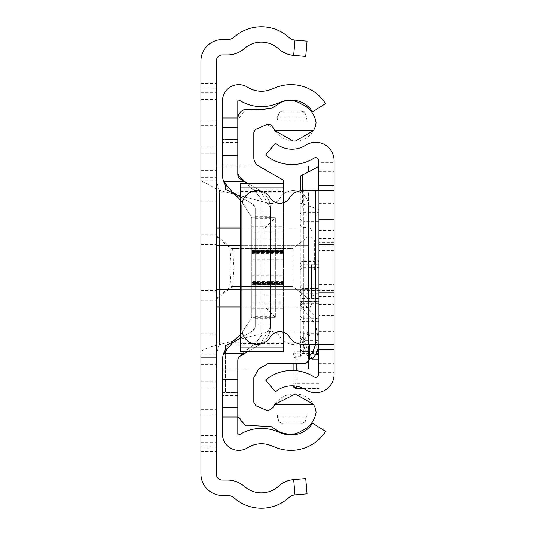 <?xml version="1.0" encoding="UTF-8"?>
<svg xmlns="http://www.w3.org/2000/svg" width="535" height="535" viewBox="0 0 535 535"><rect width="100%" height="100%" fill="white"/><g stroke="black" fill="none" stroke-linecap="round" stroke-linejoin="round"><path stroke-width="0.4" stroke-dasharray="2.67 2.01" d="M216.274 267.5L216.274 166.077L216.274 267.5M200.906 267.5L200.906 300.282L200.906 243.94L216.274 243.94L200.906 243.94L200.906 267.5L200.906 234.718L200.906 267.5M216.274 372.621L216.274 147.011L216.274 372.621M200.906 357.32L200.906 147.011L200.906 387.989L200.906 147.011L200.906 387.989L200.906 147.011L200.906 387.989L200.906 147.011L200.906 357.32L216.274 357.32L200.906 357.32M200.906 153.271L200.906 473.93A21.514 21.514 0 0 0 222.426 495.443L227.469 495.443A10.245 10.245 0 0 1 234.25 498.005A40.981 40.981 0 0 0 288.974 497.543A10.245 10.245 0 0 1 294.986 494.908L307.05 493.852L305.712 478.544L293.648 479.601A25.613 25.613 0 0 0 278.615 486.195A25.613 25.613 0 0 1 244.415 486.482A25.613 25.613 0 0 0 227.469 480.076L222.426 480.076A6.146 6.146 0 0 1 216.274 473.93L216.274 61.07A6.146 6.146 0 0 1 222.426 54.924L227.469 54.924A25.613 25.613 0 0 0 244.415 48.518A25.613 25.613 0 0 1 278.615 48.805A25.613 25.613 0 0 0 293.648 55.399L305.712 56.456L307.05 41.148L294.986 40.092A10.245 10.245 0 0 1 288.974 37.457A40.981 40.981 0 0 0 234.25 36.995A10.245 10.245 0 0 1 227.469 39.557L222.426 39.557A21.514 21.514 0 0 0 200.906 61.07L200.906 153.271L216.274 153.271L200.906 153.271M200.906 381.729L216.274 381.729L200.906 381.729M200.906 180.797L216.274 180.797L219.35 190.32L200.906 180.797M216.274 354.203L200.906 354.203C199.702 350.793 205.848 347.616 219.35 344.68L219.35 190.32A18.952 18.952 0 0 0 220.193 190.56L268.336 203.139A10.245 10.245 0 0 0 279.798 198.351A15.368 15.368 0 0 1 308.474 206.028L308.474 328.971L308.474 206.028A15.368 15.368 0 0 0 279.798 198.351A10.245 10.245 0 0 1 268.336 203.139L220.193 190.56A18.952 18.952 0 0 1 219.35 190.32L219.35 344.68L216.274 354.203M308.474 328.971A15.368 15.368 0 0 1 279.798 336.649A10.245 10.245 0 0 0 268.336 331.861L220.193 344.44A18.952 18.952 0 0 0 219.35 344.68A18.952 18.952 0 0 1 220.193 344.44L268.336 331.861A10.245 10.245 0 0 1 279.798 336.649A15.368 15.368 0 0 0 308.474 328.971M200.906 291.06L216.274 291.06L200.906 291.06M200.906 243.94L216.274 243.94L200.906 243.94M240.516 228.044L308.481 228.044L308.481 289.609L216.274 289.609L216.274 368.923L216.274 306.863L308.481 306.863L308.481 328.483L308.481 306.956L240.516 306.956M308.481 328.483L308.481 368.923L308.481 328.483M308.481 166.077L308.481 172.089M308.481 228.044L308.481 206.517L308.481 245.391L240.516 245.391M216.274 236.577L231.08 248.507L292.846 248.507L308.481 236.156L308.481 298.844L308.481 192.199L308.481 236.156L292.846 248.507L292.846 286.492L292.846 248.507L232.611 248.507L216.274 235.821M216.274 299.179L232.611 286.492L233.949 267.5L232.611 248.507M240.516 289.609L308.481 289.609L308.481 306.956M231.08 248.507L229.869 267.5L231.08 286.492L292.846 286.492L308.481 298.844L308.481 342.801L308.481 298.844L292.846 286.492L232.611 286.492M308.481 306.863L308.481 245.391L216.274 245.391M216.274 289.609L216.274 306.863M308.481 192.199L216.274 192.199L308.481 192.199M216.274 298.423L231.08 286.492M308.481 342.801L216.274 342.801L308.481 342.801M255.208 215.251L270.576 215.251L270.576 319.749L270.576 215.251L270.576 319.749L270.576 215.251L270.576 319.749L270.576 215.251L270.576 319.749L270.576 215.251L255.208 215.251L255.208 319.749L255.208 215.251L255.208 319.749L255.208 215.251L270.576 215.251L255.208 215.251L255.208 319.749L255.208 215.251L255.208 319.749L255.208 215.251L270.576 215.251L255.208 215.251M237.787 407.596L237.787 379.429M240.516 196.94L252.687 204.129L255.208 208.543L255.208 326.457A5.123 5.123 0 0 1 252.687 330.871L232.491 342.808A20.49 20.49 0 0 0 225.529 349.602L225.529 392.489L237.787 392.489L237.787 360.443A5.123 5.123 0 0 1 240.309 356.036L260.505 344.099A20.49 20.49 0 0 0 270.576 326.457L270.576 208.543L260.505 190.901L247.598 183.271M223.65 353.461A20.49 20.49 0 0 0 222.426 360.443L222.426 433.979A16.391 16.391 0 0 0 247.638 447.795A25.613 25.613 0 0 1 270.663 445.494L276.067 447.581A40.981 40.981 0 0 0 325.541 431.424L312.574 423.172A25.613 25.613 0 0 1 281.637 433.263L276.207 431.156A40.981 40.981 0 0 0 239.366 434.841A1.023 1.023 0 0 1 237.787 433.979L237.787 360.443A5.123 5.123 0 0 1 240.309 356.036L260.505 344.099A20.49 20.49 0 0 0 270.576 326.457L270.576 208.543A20.49 20.49 0 0 0 260.505 190.901L240.309 178.964A5.123 5.123 0 0 1 237.787 174.557L237.787 101.021A1.023 1.023 0 0 1 239.366 100.159A40.981 40.981 0 0 0 276.207 103.843L281.637 101.737A25.613 25.613 0 0 1 312.574 111.828L325.541 103.576A40.981 40.981 0 0 0 276.067 87.419L270.663 89.505A25.613 25.613 0 0 1 247.638 87.205A16.391 16.391 0 0 0 222.426 101.021L222.426 174.557A20.49 20.49 0 0 0 223.65 181.539M240.309 178.964A5.123 5.123 0 0 1 237.787 174.557A5.123 5.123 0 0 0 240.309 178.964L260.505 190.901L240.309 178.964M270.576 208.543A20.49 20.49 0 0 0 260.505 190.901A20.49 20.49 0 0 1 270.576 208.543L270.576 326.457L270.576 208.543M247.598 351.729L260.505 344.099L270.576 326.457A20.49 20.49 0 0 1 260.505 344.099L240.309 356.036A5.123 5.123 0 0 0 237.787 360.443L237.787 392.483L225.529 392.489L225.529 345.49A35.985 35.985 0 0 0 242.562 332.041L251.784 317.295L251.784 217.718L242.562 202.966A35.985 35.985 0 0 0 225.529 189.517L225.529 185.404A20.49 20.49 0 0 0 232.491 192.192L252.687 204.129A5.123 5.123 0 0 1 255.208 208.543L255.208 326.457A5.123 5.123 0 0 1 252.687 330.871L232.491 342.808A20.49 20.49 0 0 0 222.426 360.443L222.426 395.559L237.787 395.559L237.787 392.483L237.787 395.559L222.426 395.559L222.426 370.039M222.426 360.443A20.49 20.49 0 0 1 232.491 342.808L252.687 330.871A5.123 5.123 0 0 0 255.208 326.457L255.208 208.543A5.123 5.123 0 0 0 252.687 204.129L232.491 192.192A20.49 20.49 0 0 1 222.426 174.557A20.49 20.49 0 0 0 232.491 192.192L252.687 204.129A5.123 5.123 0 0 1 255.208 208.543L255.208 326.457L252.687 330.871L240.516 338.06M222.426 174.557L222.426 139.441L237.787 139.441L237.787 142.517L237.787 139.441L222.426 139.441L222.426 164.961M255.208 216.274L270.576 216.274L255.208 216.274M255.208 318.726L270.576 318.726L255.208 318.726M255.208 319.749L270.576 319.749L255.208 319.749M251.784 281.644L251.784 284.493L283.543 284.493L283.543 281.644L251.784 281.644L251.784 303.044L251.784 275.137L283.543 275.137L283.543 345.175L283.543 308.735L251.784 308.735L251.784 283.189L251.784 285.904L251.784 284.653L283.543 284.653L283.543 285.904L283.543 249.096L283.543 250.347L251.784 250.347L251.784 260.063L251.784 251.43L283.543 251.43L283.543 189.825L283.543 259.863L251.784 259.863L251.784 251.457L283.543 251.457L283.543 259.863M251.784 285.904L283.543 285.904M240.516 345.175L240.516 189.825L240.516 345.175L283.543 345.175M237.787 142.517L222.426 142.517L237.841 142.517L237.841 119.867L245.618 109.147L261.307 109.555L271.165 108.391L280.353 102.539A21.42 21.42 0 0 1 301.466 104.071A23.7 23.7 0 0 1 316.058 122.789A20.651 20.651 0 0 1 295.554 140.972L294.176 140.999A23.105 23.105 0 0 1 273.211 127.618L266.771 124.588L255.884 129.303L253.804 132.767L253.804 157.303A9.623 9.623 0 0 0 258.472 165.91L283.543 180.268L283.543 351.729M237.787 416.712L237.787 415.147L245.618 425.867L255.89 425.806L271.165 426.622L280.353 432.467L289.562 434.547A21.42 21.42 0 0 0 301.466 430.936A23.787 23.787 0 0 0 316.078 412.244A20.684 20.684 0 0 0 295.313 394.034A23.105 23.105 0 0 0 273.211 407.396L268.436 410.699L266.771 410.419L255.884 405.704L253.804 402.24L253.804 377.703L258.472 369.096L268.323 363.459L305.866 363.459L309.451 359.874L309.451 344.333M283.543 251.457L283.543 281.644M283.543 284.493L283.543 283.543L251.784 283.543L251.784 275.137M283.543 275.137L283.543 283.543M283.543 308.735L283.543 282.64L251.784 282.64L251.784 274.936L251.784 284.653M283.543 284.653L283.543 282.64M251.784 252.359L283.543 252.359L283.543 260.063L283.543 250.347M283.543 252.359L283.543 251.43M283.543 332.342L283.543 202.658M244.869 181.659L246.515 183.304L283.543 183.271M283.543 232.177L251.784 232.177L251.784 251.43M283.543 251.811L251.784 251.811L251.784 226.265L283.543 226.265M283.543 231.956L251.784 231.956L251.784 251.457M283.543 283.57L251.784 283.57L251.784 302.823L283.543 302.823M305.866 331.981A3.584 3.584 0 0 1 309.451 335.572A3.584 3.584 0 0 0 305.866 331.981L283.543 331.981L305.866 331.981M237.787 415.147L237.787 359.761A5.123 5.123 0 0 1 239.713 355.762L253.403 345.008L240.516 345.008L240.516 351.729L244.756 351.729M240.516 200.237A35.985 35.985 0 0 1 242.562 202.966L251.784 217.718L251.784 317.295L262.03 317.295L262.03 200.143L254.433 190.246L262.03 200.143L262.03 334.763L254.285 344.701L252.333 345.663L239.713 355.762A5.123 5.123 0 0 0 237.787 359.761L237.787 370.039M275.344 317.288L265.099 317.288L265.099 217.712L275.344 217.712L275.344 317.288L275.344 217.712L265.099 217.712L265.099 317.288L275.344 317.288L265.099 307.043M277.244 416.919L279.103 421.948L283.303 424.135L300.703 424.135L305.231 421.413L300.703 424.135L283.303 424.135L278.775 421.413L277.036 414.003L277.244 416.919L306.762 416.919L305.231 421.413L306.97 414.003L277.036 414.003L306.97 414.003L306.762 416.919M277.036 121.004L306.97 121.004L277.036 121.004L278.775 113.594L283.303 110.872L300.703 110.872L305.231 113.594L306.97 121.004L306.515 116.938L305.231 113.594L303.887 111.975L300.703 110.872L283.303 110.872L280.119 111.975L278.775 113.594L277.491 116.938L277.036 121.004M251.784 251.811L251.784 250.347M251.784 232.177L251.784 226.265M251.784 308.735L251.784 302.823M251.784 283.57L251.784 282.64M237.841 142.517L237.841 172.511L239.346 176.135L252.132 188.922L254.433 190.246L252.132 188.922L253.209 189.999L240.516 189.999L253.209 189.999L246.515 183.304L240.516 183.304L240.516 345.008L254.285 344.701L231.294 345.008L231.294 343.57M251.784 284.493L251.784 283.543M251.784 231.956L251.784 259.863M240.516 334.77L251.784 317.295M283.543 260.063L251.784 260.063M251.784 259.027L283.543 259.027M283.543 259.207L251.784 259.207M283.543 252.446L251.784 252.446M251.784 282.554L283.543 282.554M251.784 274.936L283.543 274.936M265.099 227.957L275.344 217.712M262.03 217.778L251.784 217.778M283.543 275.973L251.784 275.973M262.03 317.295L262.03 334.763L254.285 344.701M251.784 275.792L283.543 275.792M334.094 284.406L334.094 250.594L334.094 284.406L318.726 284.406L318.726 250.594L318.726 284.406M334.094 250.594L318.726 250.594M334.094 244.963L334.094 290.037L334.094 244.963L334.094 290.037L334.094 244.963L334.094 290.037L318.726 290.037L318.726 244.963L318.726 290.037L318.726 244.963L318.726 290.037L318.726 244.963L318.726 290.037L334.094 290.037L334.094 244.963L318.726 244.963M334.094 315.65L334.094 219.35L334.094 315.65L334.094 292.598L318.726 292.598L318.726 315.65L318.726 219.35L318.726 292.598L318.726 219.35L318.726 292.598L334.094 292.598L334.094 315.65L318.726 315.65M334.094 290.037L318.726 290.037M315.65 190.667L302.536 190.667A15.368 15.368 0 0 0 289.475 197.937A11.268 11.268 0 0 1 270.322 197.937A15.368 15.368 0 0 0 241.894 206.028L241.894 328.971A15.368 15.368 0 0 0 270.322 337.063A11.268 11.268 0 0 1 289.475 337.063A15.368 15.368 0 0 0 302.536 344.333L315.65 344.333L315.65 190.667L318.726 190.667L318.726 344.333L334.094 344.333L315.65 344.333M334.094 244.448L334.094 290.552L334.094 244.448L334.094 290.552L334.094 244.448L318.726 244.448L318.726 290.552L318.726 244.448L318.726 290.552L318.726 244.448L318.726 290.552L318.726 244.448L334.094 244.448L318.726 244.448L334.094 244.448L318.726 244.448L334.094 244.448L334.094 290.552L318.726 290.552L334.094 290.552M318.726 219.35L334.094 219.35L318.726 219.35L318.726 242.402L318.726 219.35L334.094 219.35L334.094 292.598L318.726 292.598L334.094 292.598M318.726 162.373L318.726 374.299A3.076 3.076 0 0 1 313.998 376.894A40.981 40.981 0 0 0 265.627 380.037L275.498 391.814A25.613 25.613 0 0 1 305.732 389.848A18.437 18.437 0 0 0 334.094 374.299L334.094 160.701A18.437 18.437 0 0 0 305.732 145.152A25.613 25.613 0 0 1 275.498 143.186L265.627 154.963A40.981 40.981 0 0 0 313.998 158.106A3.076 3.076 0 0 1 318.726 160.701L318.726 162.373L334.094 162.373M334.094 190.667L318.726 190.667L334.094 190.667M311.551 265.099L311.551 297.975L311.551 265.099M293.113 383.401L293.113 370.474L293.113 383.401L296.183 383.381L296.183 386.176M300.282 270.891L300.282 264.109L300.282 270.891M311.551 270.409L311.551 264.591L311.551 270.409M318.726 269.66L318.726 240.095L318.726 269.66M318.726 298.43L318.726 166.445L318.726 351.455L318.726 298.43L300.282 298.43L300.282 357.801L296.183 357.801L296.183 388.377M318.726 351.455L301.024 351.455L300.282 349.549L300.282 298.43M318.004 344.333A3.076 2.528 -160 0 1 316.379 342.239L317.382 334.449L315.396 323.856A3.076 2.849 -39.3 0 1 318.372 320.86L303.358 302.529L303.358 293.748L318.726 293.748M318.726 321.555L318.372 320.86L318.726 320.86M312.447 359.065L307.939 351.207L318.726 351.207M309.451 356.049L304.957 349.034L300.456 336.548L303.358 338.133L307.939 351.207A3.076 2.193 164.3 0 1 304.977 349.81L307.157 355.314L309.451 358.029M300.282 335.706L300.657 356.183L303.358 353.16L318.726 353.16M318.726 353.448L300.282 353.448M318.726 346.232L303.205 346.232L301.024 351.455M318.726 318.312L303.358 318.312L303.358 346.192L318.726 346.192M300.282 335.371L300.282 190.828L300.282 215.304L303.358 212.241L318.726 212.241M318.726 190.213L302.469 189.845L302.235 174.825M302.389 190.667L302.609 203.808L318.726 209.339M318.726 214.876L303.358 215.097A3.076 3.07 180 0 1 300.282 212.027M304.957 349.034A3.076 2.193 164.3 0 0 304.977 349.81L300.456 336.548M318.726 321.729L302.616 321.635L301.185 320.826L300.282 318.653L300.282 331.004A3.076 2.728 0 0 0 303.358 333.733L303.358 338.133M293.113 354.819L294.203 352.471L294.992 351.983L296.183 351.742L296.183 353.127A3.076 3.076 0 0 0 293.113 356.196L293.113 354.819A3.076 3.076 0 0 1 296.183 351.742L300.282 351.742L300.282 353.127L296.183 353.127L296.183 356.183L293.113 356.196L293.113 363.459L293.113 354.819A3.076 2.983 180 0 0 296.183 357.801L296.183 351.742L300.282 351.742L300.282 357.801M300.282 215.304L300.282 349.549M300.282 192.64L302.469 189.845M300.282 203.126L302.609 203.808L303.358 221.416L318.726 221.416M300.282 305.579L303.358 302.529M200.906 147.078L216.274 147.078L200.906 147.078M200.906 125.35L216.274 125.35M200.906 451.486L216.274 451.486M200.906 409.649L216.274 409.649M294.986 494.908L293.648 479.601M294.986 40.092L293.648 55.399M200.906 83.513L216.274 83.513M200.906 446.919L216.274 446.919M200.906 442.646L216.274 442.646M200.906 435.517L216.274 435.517M200.906 414.772L216.274 414.772M200.906 120.228L216.274 120.228M200.906 99.483L216.274 99.483M200.906 92.354L216.274 92.354M200.906 88.081L216.274 88.081M200.906 364.409L216.274 364.409L200.906 364.409M200.906 170.591L216.274 170.591L200.906 170.591M200.906 177.68L216.274 177.68L200.906 177.68M200.906 201.193L216.274 201.193L200.906 201.193M200.906 333.807L216.274 333.807L200.906 333.807M200.906 387.922L216.274 387.922L200.906 387.922M308.481 228.137L216.274 228.137M255.208 211.151L270.576 211.151M255.208 218.327L270.576 218.327M255.208 316.673L270.576 316.673M255.208 323.849L270.576 323.849M222.426 392.483L237.787 392.483L222.426 392.483M255.208 323.983L270.576 323.983M255.208 316.192L270.576 316.192M255.208 218.808L270.576 218.808M255.208 211.017L270.576 211.017M283.543 343.63L240.516 343.63M283.543 190.915L240.516 190.915M240.516 344.085L283.543 344.085M251.784 283.189L283.543 283.189M251.784 303.044L283.543 303.044M240.516 191.37L283.543 191.37M251.784 253.356L283.543 253.356M283.543 239.259L251.784 239.259M251.784 295.741L283.543 295.741M306.515 116.938L277.491 116.938M304.903 421.948L279.103 421.948M280.119 111.975L303.887 111.975M318.726 372.627L334.094 372.627M318.726 363.653L334.094 363.653M318.726 331.747L334.094 331.747M318.726 304.468L334.094 304.468M318.726 296.397L334.094 296.397M318.726 238.603L334.094 238.603M318.726 230.531L334.094 230.531M318.726 203.253L334.094 203.253M318.726 171.347L334.094 171.347M334.094 242.402L318.726 242.402L334.094 242.402M314.627 269.66L314.627 240.095L314.627 269.66M303.358 270.65L303.358 227.542L303.358 270.65M308.481 264.35L308.481 307.458L308.481 264.35M300.282 315.376A3.076 2.942 180 0 0 303.358 318.312L303.358 189.731M318.726 264.644L303.358 264.644L303.358 267.507L303.358 221.416A3.076 3.07 -0 0 1 300.282 218.34M318.726 351.1L303.358 351.1L303.358 340.421L318.726 340.421M303.358 353.16L303.358 351.1A3.076 3.063 -0 0 1 300.282 348.038M300.282 301.292L318.726 301.292M317.382 334.449L318.726 334.596M318.726 333.733L303.358 333.733L303.358 340.421A3.076 3.063 -0 0 1 300.282 337.358M296.183 363.459L296.183 356.183L300.657 356.183M318.726 383.381L296.183 383.381L296.183 370.681M303.098 388.377L318.726 388.377M318.726 303.76L300.282 303.76M300.282 267.333A3.076 2.688 180 0 1 303.358 264.644L303.358 260.826L303.358 261.347L318.726 261.347M318.726 285.195L303.358 285.195L303.358 261.347A3.076 3.023 0 0 0 300.282 264.37M300.282 288.211A3.076 3.023 0 0 1 303.358 285.195L303.358 290.632L318.726 290.632M318.726 293.153L303.358 293.153L303.358 301.593L303.358 290.632A3.076 2.474 0 0 0 300.282 293.106M318.726 290.064L303.358 290.064L303.358 288.559L318.726 288.559L303.358 288.559L301.185 289.455L300.282 291.628A3.076 3.076 0 0 1 303.358 288.559L303.358 293.153A3.076 2.615 180 0 0 300.282 295.768M300.282 293.14L303.358 290.064L303.358 293.748A3.076 2.936 0 0 0 300.282 296.684M300.289 305.418L315.396 323.856M315.617 344.333L316.379 342.239M200.906 147.011L216.274 147.011L200.906 147.011M200.906 300.282L216.274 300.282L200.906 300.282M200.906 290.552L216.274 290.552L200.906 290.552M200.906 244.448L216.274 244.448L200.906 244.448M200.906 234.718L216.274 234.718L200.906 234.718M200.906 387.989L216.274 387.989L200.906 387.989M222.426 368.923L258.779 368.923M293.113 368.923L308.481 368.923M222.426 166.077L258.759 166.077M251.784 249.096L283.543 249.096M240.516 189.825L283.543 189.825M251.784 250.507L283.543 250.507M318.726 294.905L313.885 294.999L312.453 295.808L311.551 297.975M311.551 304.382L310.654 306.555L308.481 307.458L302.616 307.545L301.185 308.354L300.282 310.527M300.282 224.473L301.185 226.646L302.616 227.455L308.481 227.542L310.654 228.445L311.551 230.618M311.551 237.025L312.453 239.192L314.627 240.095L318.726 240.095M300.282 270.583L301.185 268.409L302.616 267.6L318.726 267.507M300.282 263.895L301.185 261.722L303.358 260.826L318.726 260.826M300.282 304.662L301.185 302.489L303.358 301.593L318.726 301.593M303.412 388.53L318.726 388.53"/><path stroke-width="0.8" d="M294.986 40.092A10.245 10.245 0 0 1 288.974 37.457A40.981 40.981 0 0 0 234.25 36.995A10.245 10.245 0 0 1 227.469 39.557L222.426 39.557A21.514 21.514 0 0 0 200.906 61.07L200.906 473.93A21.514 21.514 0 0 0 222.426 495.443L227.469 495.443A10.245 10.245 0 0 1 234.25 498.005A40.981 40.981 0 0 0 288.974 497.543A10.245 10.245 0 0 1 294.986 494.908L307.05 493.852L305.712 478.544L293.648 479.601A25.613 25.613 0 0 0 278.615 486.195A25.613 25.613 0 0 1 244.415 486.482A25.613 25.613 0 0 0 227.469 480.076L222.426 480.076A6.146 6.146 0 0 1 216.274 473.93L216.274 61.07A6.146 6.146 0 0 1 222.426 54.924L227.469 54.924A25.613 25.613 0 0 0 244.415 48.518A25.613 25.613 0 0 1 278.615 48.805A25.613 25.613 0 0 0 293.648 55.399L305.712 56.456L307.05 41.148L294.986 40.092L293.648 55.399M308.481 172.089L308.481 166.077L258.759 166.077M222.426 416.986L237.787 416.986L237.787 433.979A1.023 1.023 0 0 0 239.366 434.841A40.981 40.981 0 0 1 276.207 431.156L281.637 433.263A25.613 25.613 0 0 0 312.574 423.172L325.541 431.424A40.981 40.981 0 0 1 276.067 447.581L270.663 445.494A25.613 25.613 0 0 0 247.638 447.795A16.391 16.391 0 0 1 222.426 433.979L222.426 360.443L222.426 370.039L237.787 370.039L237.787 360.443A5.123 5.123 0 0 1 240.309 356.036L244.669 353.461L223.65 353.461A20.49 20.49 0 0 0 222.426 360.443M222.426 174.557L222.426 164.961L222.426 174.557A20.49 20.49 0 0 0 223.65 181.539L244.669 181.539L240.309 178.964A5.123 5.123 0 0 1 237.787 174.557L237.787 101.021A1.023 1.023 0 0 1 239.366 100.159A40.981 40.981 0 0 0 276.207 103.843L281.637 101.737A25.613 25.613 0 0 1 312.574 111.828L325.541 103.576A40.981 40.981 0 0 0 276.067 87.419L270.663 89.505A25.613 25.613 0 0 1 247.638 87.205A16.391 16.391 0 0 0 222.426 101.021L222.426 118.014L237.787 118.014M237.787 164.961L222.426 164.961L222.426 118.014M240.516 200.237A35.985 35.985 0 0 0 225.529 189.517L225.529 185.404A20.49 20.49 0 0 1 223.65 181.539L232.491 192.192L240.516 196.94M247.598 183.271L244.669 181.539M222.426 379.429L237.787 379.429L237.787 370.039L237.787 415.147M237.787 416.986L237.787 407.596L222.426 407.596M231.294 343.57L231.294 342.694A35.985 35.985 0 0 1 225.529 345.49L225.529 349.596A20.49 20.49 0 0 0 223.65 353.461L232.491 342.808L240.516 338.06M244.669 353.461L247.598 351.729M244.869 181.659L239.346 176.135A5.123 5.123 0 0 1 237.841 172.511L237.841 119.867A10.078 10.078 0 0 1 245.618 109.147L261.307 109.555L271.165 108.391A56.998 56.998 0 0 0 280.353 102.539A21.42 21.42 0 0 1 301.466 104.071A23.7 23.7 0 0 1 316.058 122.789A20.651 20.651 0 0 1 313.39 130.734L295.554 140.972L294.176 140.999A23.105 23.105 0 0 1 293.066 140.972L274.963 130.734A23.105 23.105 0 0 1 273.211 127.618A5.109 5.109 0 0 0 266.771 124.588L255.884 129.303A4.327 4.327 0 0 0 253.804 132.767L253.804 157.303A9.623 9.623 0 0 0 258.472 165.91L283.543 180.268L283.543 183.304L240.516 183.304L283.543 183.271L283.543 187.143L240.516 187.143L240.516 347.857L283.543 347.857L283.543 332.342M313.396 404.279L274.963 404.279L295.313 394.034L313.396 404.279A20.684 20.684 0 0 1 316.078 412.244A23.787 23.787 0 0 1 301.466 430.936A21.42 21.42 0 0 1 289.562 434.547L280.353 432.467L271.165 426.622L255.89 425.806L245.618 425.867L237.787 416.712M274.963 404.279A23.105 23.105 0 0 0 273.211 407.396L268.436 410.699L266.771 410.419L255.884 405.704L253.804 402.24L253.804 377.703L258.472 369.096L268.323 363.459L305.866 363.459L309.451 359.874L309.451 344.333M283.543 202.658L283.543 187.143M240.516 347.857L240.516 351.729L283.543 351.729L283.543 347.857M283.543 351.729L244.756 351.729M240.516 187.143L240.516 183.271M231.294 342.694L240.516 334.77M274.963 130.734L313.39 130.734M295.28 140.972L293.066 140.972M334.094 292.598L334.094 290.552M318.726 190.667L318.726 185.545L334.094 185.545L334.094 190.667L302.536 190.667A15.368 15.368 0 0 0 289.475 197.937A11.268 11.268 0 0 1 270.322 197.937A15.368 15.368 0 0 0 241.894 206.028L241.894 328.971A15.368 15.368 0 0 0 270.322 337.063A11.268 11.268 0 0 1 289.475 337.063A15.368 15.368 0 0 0 302.536 344.333L334.094 344.333L334.094 349.455L318.726 349.455L318.726 374.299A3.076 3.076 0 0 1 313.998 376.894A40.981 40.981 0 0 0 265.627 380.037L275.498 391.814A25.613 25.613 0 0 1 305.732 389.848A18.437 18.437 0 0 0 334.094 374.299L334.094 349.455M334.094 244.448L334.094 219.35M334.094 185.545L334.094 160.701A18.437 18.437 0 0 0 305.732 145.152A25.613 25.613 0 0 1 275.498 143.186L265.627 154.963A40.981 40.981 0 0 0 313.998 158.106A3.076 3.076 0 0 1 318.726 160.701L318.726 185.545M334.094 190.667L334.094 344.333M318.726 349.455L318.726 344.333M318.726 344.634A3.076 2.528 -160 0 1 318.004 344.333M309.451 356.049L312.848 351.936A3.076 2.528 20 0 0 315.831 354.458L312.447 359.065L318.726 359.065M318.726 166.445C306.254 173.166 300.757 175.962 302.235 174.825L302.389 190.667M293.113 363.459L293.113 370.474L293.113 363.459M300.282 190.828L300.282 179.733L300.282 190.828M294.986 494.908L293.648 479.601M240.516 306.956L216.274 306.956M216.274 289.609L240.516 289.609M216.274 228.044L240.516 228.044M240.516 245.391L216.274 245.391M222.426 127.404L237.787 127.404M222.426 155.571L237.787 155.571M315.65 190.667L315.65 344.333M318.726 354.458L315.831 354.458L318.726 346.519M296.183 370.681L296.183 363.459M296.183 386.176L296.183 388.53L303.098 388.377M296.183 388.377L293.147 385.855L294.009 387.634L296.183 388.53L303.412 388.53M312.848 351.936L315.617 344.333M216.274 368.923L222.426 368.923M258.779 368.923L293.113 368.923M216.274 166.077L222.426 166.077M309.451 358.029L312.447 359.065M302.235 174.825L300.817 175.955L300.329 177.159L300.282 179.733"/></g></svg>
